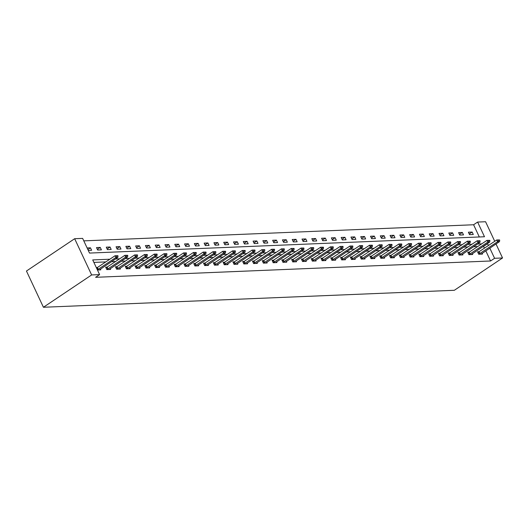 <?xml version="1.0" encoding="UTF-8"?>
<svg xmlns="http://www.w3.org/2000/svg" width="529" height="529" viewBox="0 0 529 529"><rect width="100%" height="100%" fill="white"/><g stroke="black" fill="none" stroke-linecap="round" stroke-linejoin="round"><path stroke-width="0.79" d="M479.314 236.966L473.594 224.759L477.614 222.061L485.576 221.737L494.747 241.31M477.614 222.061L484.491 236.754L89.513 253.074L82.63 238.387L74.662 238.711L26.45 271.033L43.424 307.263L454.338 290.289L502.55 257.967L494.582 258.291L489.814 248.121M473.594 224.759L83.794 240.86M88.264 250.409L91.616 250.27L90.472 247.823L87.12 247.962M97.64 250.025L101.403 249.867L100.259 247.42L96.496 247.579L97.64 250.025M107.427 249.622L111.189 249.463L110.045 247.017L106.283 247.169L107.427 249.622M117.213 249.212L120.976 249.06L119.832 246.613L116.069 246.765L117.213 249.212M127 248.809L130.762 248.656L129.618 246.21L125.856 246.362L127 248.809M136.786 248.405L140.549 248.253L139.405 245.8L135.642 245.959L136.786 248.405M146.573 248.002L150.335 247.843L149.191 245.396L145.429 245.555L146.573 248.002M156.359 247.598L160.122 247.44L158.978 244.993L155.215 245.152L156.359 247.598M166.146 247.195L169.915 247.036L168.764 244.59L165.002 244.742L166.146 247.195M175.932 246.785L179.701 246.633L178.551 244.186L174.788 244.338L175.932 246.785M185.719 246.382L189.488 246.23L188.337 243.783L184.575 243.935L185.719 246.382M195.505 245.978L199.274 245.826L198.124 243.373L194.361 243.532L195.505 245.978M205.292 245.575L209.061 245.416L207.91 242.97L204.148 243.128L205.292 245.575M215.078 245.172L218.847 245.013L217.697 242.566L213.934 242.725L215.078 245.172M224.865 244.768L228.634 244.61L227.483 242.163L223.721 242.315L224.865 244.768M234.651 244.365L238.42 244.206L237.27 241.76L233.507 241.912L234.651 244.365M244.438 243.955L248.207 243.803L247.056 241.356L243.294 241.508L244.438 243.955M254.224 243.552L257.993 243.4L256.843 240.953L253.08 241.105L254.224 243.552M264.011 243.148L267.78 242.996L266.629 240.543L262.867 240.702L264.011 243.148M273.804 242.745L277.566 242.586L276.416 240.14L272.653 240.298L273.804 242.745M283.59 242.342L287.353 242.183L286.202 239.736L282.44 239.895L283.59 242.342M293.377 241.938L297.139 241.779L295.989 239.333L292.226 239.485L293.377 241.938M303.163 241.528L306.926 241.376L305.775 238.929L302.013 239.082L303.163 241.528M312.95 241.125L316.712 240.973L315.562 238.526L311.799 238.678L312.95 241.125M322.736 240.721L326.499 240.569L325.348 238.116L321.586 238.275L322.736 240.721M332.523 240.318L336.285 240.159L335.135 237.713L331.372 237.871L332.523 240.318M342.309 239.915L346.072 239.756L344.921 237.309L341.159 237.468L342.309 239.915M352.096 239.511L355.858 239.353L354.714 236.906L350.945 237.058L352.096 239.511M361.882 239.108L365.645 238.949L364.501 236.503L360.732 236.655L361.882 239.108M371.669 238.698L375.431 238.546L374.287 236.099L370.518 236.251L371.669 238.698M381.455 238.295L385.218 238.143L384.074 235.696L380.305 235.848L381.455 238.295M391.242 237.891L395.004 237.739L393.86 235.286L390.091 235.445L391.242 237.891M401.028 237.488L404.791 237.329L403.647 234.883L399.878 235.041L401.028 237.488M410.815 237.085L414.577 236.926L413.433 234.479L409.664 234.638L410.815 237.085M420.601 236.681L424.364 236.523L423.22 234.076L419.451 234.228L420.601 236.681M430.388 236.271L434.15 236.119L433.006 233.673L429.237 233.825L430.388 236.271M440.174 235.868L443.937 235.716L442.793 233.269L439.024 233.421L440.174 235.868M449.961 235.465L453.723 235.312L452.579 232.859L448.81 233.018L449.961 235.465M459.747 235.061L463.51 234.902L462.366 232.456L458.603 232.615L459.747 235.061M469.534 234.658L473.296 234.499L472.152 232.052L468.39 232.211L469.534 234.658M109.887 259.217L92.72 259.924L99.604 274.617L95.584 277.308L490.562 260.989L485.801 250.812M484.551 248.147L483.327 246.316M477.76 246.547L473.541 246.719M467.973 246.95L463.754 247.122M458.187 247.354L453.968 247.526M448.4 247.757L444.181 247.929M438.614 248.161L434.395 248.339M428.827 248.564L424.608 248.742M419.041 248.967L414.815 249.146M409.254 249.377L405.029 249.549M399.468 249.781L395.242 249.953M389.681 250.184L385.456 250.356M379.895 250.587L375.669 250.759M370.108 250.991L365.883 251.169M360.322 251.394L356.096 251.573M350.535 251.804L346.31 251.976M340.749 252.207L336.523 252.379M330.962 252.611L326.737 252.783M321.176 253.014L316.95 253.186M311.389 253.417L307.164 253.596M301.603 253.821L297.377 253.999M291.816 254.224L287.591 254.403M282.03 254.634L277.804 254.806M272.243 255.038L268.018 255.209M262.457 255.441L258.231 255.613M252.67 255.844L248.445 256.023M242.884 256.248L238.658 256.426M233.097 256.651L228.872 256.829M223.311 257.061L219.085 257.233M213.524 257.464L209.299 257.636M203.738 257.868L199.512 258.04M193.951 258.271L189.726 258.443M184.165 258.674L179.939 258.853M174.378 259.078L170.153 259.256M164.592 259.488L160.366 259.66M154.805 259.891L150.58 260.063M145.012 260.294L140.793 260.466M135.226 260.698L131.007 260.87M125.439 261.101L121.22 261.28M115.653 261.505L111.434 261.683M105.866 261.908L93.884 262.404M97.442 269.995L100.794 269.856L100.417 269.063M97.541 267.495L96.291 267.548M107.327 267.092L105.668 267.158L106.812 269.605L110.581 269.453L110.211 268.659M117.114 266.689L115.454 266.755L116.598 269.201L120.367 269.049L119.997 268.256M126.9 266.285L125.241 266.351L126.391 268.798L130.154 268.646L129.784 267.853M136.687 265.875L135.027 265.948L136.178 268.395L139.94 268.236L139.57 267.443M146.473 265.472L144.814 265.545L145.964 267.991L149.727 267.833L149.357 267.039M156.26 265.069L154.6 265.135L155.751 267.588L159.513 267.429L159.143 266.636M166.046 264.665L164.387 264.731L165.537 267.178L169.3 267.026L168.93 266.232M175.833 264.262L174.173 264.328L175.324 266.775L179.086 266.623L178.716 265.829M185.619 263.859L183.96 263.925L185.11 266.371L188.873 266.219L188.503 265.426M195.406 263.449L193.746 263.521L194.897 265.968L198.659 265.809L198.289 265.022M205.192 263.045L203.533 263.118L204.683 265.565L208.446 265.406L208.076 264.612M214.979 262.642L213.319 262.708L214.47 265.161L218.232 265.003L217.862 264.209M224.765 262.239L223.106 262.305L224.256 264.758L228.019 264.599L227.649 263.806M234.552 261.835L232.892 261.901L234.043 264.348L237.805 264.196L237.435 263.402M244.338 261.432L242.679 261.498L243.829 263.945L247.592 263.792L247.222 262.999M254.125 261.028L252.465 261.095L253.616 263.541L257.378 263.389L257.008 262.596M263.911 260.618L262.252 260.691L263.402 263.138L267.165 262.979L266.795 262.186M273.698 260.215L272.038 260.288L273.189 262.734L276.951 262.576L276.581 261.782M283.484 259.812L281.825 259.878L282.975 262.331L286.738 262.172L286.368 261.379M293.271 259.408L291.611 259.474L292.762 261.921L296.524 261.769L296.154 260.976M303.057 259.005L301.398 259.071L302.548 261.518L306.311 261.366L305.941 260.572M312.844 258.602L311.191 258.668L312.335 261.114L316.097 260.962L315.727 260.169M322.63 258.192L320.977 258.264L322.121 260.711L325.884 260.552L325.514 259.765M332.417 257.788L330.764 257.861L331.908 260.308L335.67 260.149L335.3 259.355M342.203 257.385L340.55 257.451L341.694 259.904L345.457 259.746L345.087 258.952M351.99 256.982L350.337 257.048L351.481 259.501L355.243 259.342L354.873 258.549M361.776 256.578L360.123 256.644L361.267 259.091L365.03 258.939L364.66 258.145M371.563 256.175L369.91 256.241L371.054 258.688L374.816 258.536L374.446 257.742M381.349 255.765L379.696 255.838L380.84 258.284L384.603 258.132L384.233 257.339M391.136 255.362L389.483 255.434L390.627 257.881L394.389 257.722L394.019 256.929M400.922 254.958L399.269 255.031L400.413 257.478L404.176 257.319L403.806 256.525M410.709 254.555L409.056 254.621L410.2 257.074L413.962 256.915L413.592 256.122M420.495 254.151L418.842 254.218L419.986 256.664L423.749 256.512L423.379 255.719M430.282 253.748L428.629 253.814L429.773 256.261L433.535 256.109L433.165 255.315M440.068 253.345L438.415 253.411L439.559 255.857L443.322 255.705L442.952 254.912M449.855 252.935L448.202 253.007L449.346 255.454L453.108 255.295L452.738 254.502M459.641 252.531L457.988 252.604L459.132 255.051L462.895 254.892L462.525 254.099M469.428 252.128L467.775 252.194L468.919 254.647L472.688 254.489L472.311 253.695M479.214 251.725L477.561 251.791L478.705 254.244L482.474 254.085L482.098 253.292M490.562 260.989L494.582 258.291M99.604 274.617L91.636 274.941L43.424 307.263M502.55 257.967L495.997 243.975M74.662 238.711L91.636 274.941M488.571 245.456L487.341 243.618M481.78 243.849L477.555 244.028M471.994 244.253L467.768 244.431M462.207 244.662L457.982 244.834M452.421 245.066L448.195 245.238M442.634 245.469L438.409 245.641M432.848 245.873L428.622 246.045M423.061 246.276L418.836 246.454M413.275 246.679L409.049 246.858M403.488 247.083L399.263 247.261M393.702 247.493L389.476 247.665M383.915 247.896L379.69 248.068M374.129 248.299L369.903 248.471M364.342 248.703L360.117 248.875M354.556 249.106L350.33 249.285M344.769 249.509L340.544 249.688M334.983 249.919L330.757 250.091M325.196 250.323L320.971 250.495M315.403 250.726L311.184 250.898M305.617 251.13L301.398 251.301M295.83 251.533L291.611 251.711M286.044 251.936L281.825 252.115M276.257 252.34L272.038 252.518M266.471 252.75L262.252 252.922M256.684 253.153L252.465 253.325M246.898 253.556L242.679 253.728M237.111 253.96L232.892 254.132M227.325 254.363L223.106 254.542M217.538 254.766L213.319 254.945M207.752 255.176L203.533 255.348M197.965 255.58L193.746 255.752M188.179 255.983L183.96 256.155M178.392 256.386L174.173 256.558M168.606 256.79L164.387 256.968M158.819 257.193L154.6 257.372M149.033 257.597L144.814 257.775M139.246 258.007L135.021 258.178M129.46 258.41L125.234 258.582M119.673 258.813L115.448 258.985M483.685 246.302L487.705 243.604M87.874 249.569L90.472 247.823M97.336 249.377L100.259 247.42M107.123 248.974L110.045 247.017M116.909 248.57L119.832 246.613M126.695 248.167L129.618 246.21M136.482 247.757L139.405 245.8M146.268 247.354L149.191 245.396M156.055 246.95L158.978 244.993M165.848 246.547L168.764 244.59M175.635 246.144L178.551 244.186M185.421 245.74L188.337 243.783M195.208 245.33L198.124 243.373M204.994 244.927L207.91 242.97M214.781 244.524L217.697 242.566M224.567 244.12L227.483 242.163M234.354 243.717L237.27 241.76M244.14 243.314L247.056 241.356M253.927 242.91L256.843 240.953M263.713 242.5L266.629 240.543M273.5 242.097L276.416 240.14M283.286 241.693L286.202 239.736M293.073 241.29L295.989 239.333M302.859 240.887L305.775 238.929M312.646 240.483L315.562 238.526M322.432 240.073L325.348 238.116M332.219 239.67L335.135 237.713M342.005 239.267L344.921 237.309M351.792 238.863L354.714 236.906M361.578 238.46L364.501 236.503M371.365 238.057L374.287 236.099M381.151 237.653L384.074 235.696M390.938 237.243L393.86 235.286M400.724 236.84L403.647 234.883M410.511 236.437L413.433 234.479M420.297 236.033L423.22 234.076M430.084 235.63L433.006 233.673M439.87 235.226L442.793 233.269M449.657 234.816L452.579 232.859M459.443 234.413L462.366 232.456M469.23 234.01L472.152 232.052M118.02 256.003L116.942 255.752L118.02 256.003L117.788 257.418L99.346 269.916M97.362 269.836L115.904 257.497L115.077 255.738L117.881 255.712M96.543 268.071L115.077 255.738L116.942 255.752M117.788 257.418L115.904 257.497L117.074 256.043M127.806 255.6L126.729 255.348L127.806 255.6L127.575 257.015L109.133 269.512M106.832 269.605L125.69 257.094L124.864 255.328L127.668 255.309M105.992 267.853L124.864 255.328L126.729 255.348M127.575 257.015L125.69 257.094L126.861 255.639M137.593 255.196L136.515 254.945L137.593 255.196L137.361 256.611L118.919 269.109M116.618 269.201L135.477 256.691L134.65 254.925L137.454 254.905M115.778 267.449L134.65 254.925L136.515 254.945M137.361 256.611L135.477 256.691L136.647 255.236M147.379 254.793L146.302 254.535L147.379 254.793L147.148 256.208L128.706 268.706M126.405 268.798L145.263 256.287L144.437 254.522L147.241 254.502M125.565 267.039L144.437 254.522L146.302 254.535M147.148 256.208L145.263 256.287L146.434 254.833M157.166 254.389L156.088 254.132L157.166 254.389L156.934 255.805L138.492 268.296M136.191 268.395L155.05 255.884L154.223 254.118L157.027 254.092M135.351 266.636L154.223 254.118L156.088 254.132M156.934 255.805L155.05 255.884L156.22 254.429M166.952 253.986L165.875 253.728L166.952 253.986L166.721 255.401L148.279 267.892M145.978 267.991L164.836 255.474L164.01 253.715L166.814 253.689M145.138 266.232L164.01 253.715L165.875 253.728M166.721 255.401L164.836 255.474L166.007 254.026M176.739 253.576L175.661 253.325L176.739 253.576L176.507 254.998L158.065 267.489M155.764 267.588L174.623 255.071L173.796 253.312L176.6 253.285M154.924 265.829L173.796 253.312L175.661 253.325M176.507 254.998L174.623 255.071L175.793 253.616M186.525 253.173L185.448 252.922L186.525 253.173L186.294 254.588L167.852 267.085M165.551 267.178L184.409 254.667L183.589 252.908L186.387 252.882M164.711 265.426L183.589 252.908L185.448 252.922M186.294 254.588L184.409 254.667L185.58 253.212M196.312 252.769L195.234 252.518L196.312 252.769L196.08 254.184L177.638 266.682M175.337 266.775L194.196 254.264L193.376 252.498L196.173 252.478M174.497 265.022L193.376 252.498L195.234 252.518M196.08 254.184L194.196 254.264L195.366 252.809M206.098 252.366L205.021 252.108L206.098 252.366L205.867 253.781L187.425 266.279M185.124 266.371L203.982 253.86L203.162 252.095L205.96 252.075M184.284 264.612L203.162 252.095L205.021 252.108M205.867 253.781L203.982 253.86L205.159 252.406M215.885 251.963L214.807 251.705L215.885 251.963L215.653 253.378L197.211 265.875M194.91 265.968L213.769 253.457L212.949 251.692L215.746 251.665M194.07 264.209L212.949 251.692L214.807 251.705M215.653 253.378L213.769 253.457L214.946 252.002M225.671 251.559L224.594 251.301L225.671 251.559L225.44 252.974L206.998 265.465M204.697 265.565L223.555 253.047L222.735 251.288L225.533 251.262M203.857 263.806L222.735 251.288L224.594 251.301M225.44 252.974L223.555 253.047L224.732 251.599M235.458 251.156L234.38 250.898L235.458 251.156L235.226 252.571L216.784 265.062M214.483 265.161L233.342 252.644L232.522 250.885L235.319 250.858M213.643 263.402L232.522 250.885L234.38 250.898M235.226 252.571L233.342 252.644L234.519 251.189M245.244 250.746L244.167 250.495L245.244 250.746L245.013 252.161L226.571 264.659M224.27 264.751L243.128 252.24L242.308 250.482L245.106 250.455M223.43 262.999L242.308 250.482L244.167 250.495M245.013 252.161L243.128 252.24L244.305 250.786M255.031 250.343L253.953 250.091L255.031 250.343L254.799 251.758L236.357 264.255M234.056 264.348L252.922 251.837L252.095 250.072L254.892 250.052M233.216 262.596L252.095 250.072L253.953 250.091M254.799 251.758L252.922 251.837L254.092 250.382M264.817 249.939L263.74 249.688L264.817 249.939L264.586 251.354L246.144 263.852M243.843 263.945L262.708 251.434L261.881 249.668L264.679 249.648M243.003 262.192L261.881 249.668L263.74 249.688M264.586 251.354L262.708 251.434L263.878 249.979M274.604 249.536L273.526 249.278L274.604 249.536L274.372 250.951L255.93 263.449M253.629 263.541L272.495 251.03L271.668 249.265L274.465 249.245M252.789 261.782L271.668 249.265L273.526 249.278M274.372 250.951L272.495 251.03L273.665 249.576M284.39 249.133L283.313 248.875L284.39 249.133L284.159 250.548L265.717 263.039M263.416 263.138L282.281 250.627L281.454 248.861L284.252 248.835M262.576 261.379L281.454 248.861L283.313 248.875M284.159 250.548L282.281 250.627L283.451 249.172M294.177 248.729L293.099 248.471L294.177 248.729L293.945 250.144L275.503 262.635M273.202 262.734L292.068 250.217L291.241 248.458L294.038 248.432M272.362 260.976L291.241 248.458L293.099 248.471M293.945 250.144L292.068 250.217L293.238 248.762M303.963 248.319L302.886 248.068L303.963 248.319L303.732 249.734L285.29 262.232M282.989 262.331L301.854 249.814L301.027 248.055L303.825 248.028M282.149 260.572L301.027 248.055L302.886 248.068M303.732 249.734L301.854 249.814L303.024 248.359M313.75 247.916L312.672 247.665L313.75 247.916L313.518 249.331L295.076 261.829M292.775 261.921L311.641 249.41L310.814 247.651L313.611 247.625M291.935 260.169L310.814 247.651L312.672 247.665M313.518 249.331L311.641 249.41L312.811 247.956M323.536 247.512L322.459 247.261L323.536 247.512L323.305 248.928L304.863 261.425M302.562 261.518L321.427 249.007L320.6 247.241L323.398 247.222M301.722 259.765L320.6 247.241L322.459 247.261M323.305 248.928L321.427 249.007L322.597 247.552M333.323 247.109L332.245 246.851L333.323 247.109L333.091 248.524L314.649 261.022M312.348 261.114L331.214 248.604L330.387 246.838L333.184 246.818M311.508 259.355L330.387 246.838L332.245 246.851M333.091 248.524L331.214 248.604L332.384 247.149M343.109 246.706L342.032 246.448L343.109 246.706L342.878 248.121L324.436 260.612M322.135 260.711L341 248.2L340.173 246.435L342.971 246.408M321.301 258.952L340.173 246.435L342.032 246.448M342.878 248.121L341 248.2L342.17 246.745M352.896 246.302L351.818 246.045L352.896 246.302L352.664 247.717L334.222 260.208M331.921 260.308L350.787 247.79L349.96 246.031L352.757 246.005M331.088 258.549L349.96 246.031L351.818 246.045M352.664 247.717L350.787 247.79L351.957 246.342M362.682 245.899L361.605 245.641L362.682 245.899L362.451 247.314L344.015 259.805M341.708 259.904L360.573 247.387L359.746 245.628L362.544 245.601M340.874 258.145L359.746 245.628L361.605 245.641M362.451 247.314L360.573 247.387L361.743 245.932M372.469 245.489L371.391 245.238L372.469 245.489L372.237 246.904L353.802 259.402M351.494 259.494L370.36 246.983L369.533 245.225L372.33 245.198M350.661 257.742L369.533 245.225L371.391 245.238M372.237 246.904L370.36 246.983L371.53 245.529M382.255 245.086L381.178 244.834L382.255 245.086L382.024 246.501L363.588 258.998M361.281 259.091L380.146 246.58L379.319 244.815L382.117 244.795M360.447 257.339L379.319 244.815L381.178 244.834M382.024 246.501L380.146 246.58L381.316 245.125M392.042 244.682L390.964 244.431L392.042 244.682L391.81 246.097L373.375 258.595M371.067 258.688L389.933 246.177L389.106 244.411L391.903 244.391M370.234 256.935L389.106 244.411L390.964 244.431M391.81 246.097L389.933 246.177L391.103 244.722M401.828 244.279L400.751 244.021L401.828 244.279L401.597 245.694L383.161 258.192M380.854 258.284L399.719 245.773L398.892 244.008L401.69 243.981M380.02 256.525L398.892 244.008L400.751 244.021M401.597 245.694L399.719 245.773L400.889 244.319M411.615 243.876L410.537 243.618L411.615 243.876L411.383 245.291L392.948 257.782M390.64 257.881L409.506 245.37L408.679 243.604L411.476 243.578M389.807 256.122L408.679 243.604L410.537 243.618M411.383 245.291L409.506 245.37L410.676 243.915M421.401 243.472L420.324 243.214L421.401 243.472L421.177 244.887L402.734 257.378M400.427 257.478L419.292 244.96L418.465 243.201L421.263 243.175M399.593 255.719L418.465 243.201L420.324 243.214M421.177 244.887L419.292 244.96L420.462 243.505M431.188 243.062L430.11 242.811L431.188 243.062L430.963 244.477L412.521 256.975M410.213 257.074L429.079 244.557L428.252 242.798L431.056 242.771M409.38 255.315L428.252 242.798L430.11 242.811M430.963 244.477L429.079 244.557L430.249 243.102M440.974 242.659L439.897 242.408L440.974 242.659L440.75 244.074L422.307 256.572M420 256.664L438.865 244.153L438.038 242.394L440.842 242.368M419.166 254.912L438.038 242.394L439.897 242.408M440.75 244.074L438.865 244.153L440.035 242.699M450.761 242.256L449.683 242.004L450.761 242.256L450.536 243.671L432.094 256.168M429.786 256.261L448.652 243.75L447.825 241.984L450.629 241.965M428.953 254.509L447.825 241.984L449.683 242.004M450.536 243.671L448.652 243.75L449.822 242.295M460.547 241.852L459.47 241.594L460.547 241.852L460.323 243.267L441.88 255.765M439.573 255.857L458.438 243.347L457.611 241.581L460.415 241.561M438.739 254.099L457.611 241.581L459.47 241.594M460.323 243.267L458.438 243.347L459.608 241.892M470.334 241.449L469.256 241.191L470.334 241.449L470.109 242.864L451.667 255.355M449.359 255.454L468.225 242.943L467.398 241.178L470.202 241.151M448.526 253.695L467.398 241.178L469.256 241.191M470.109 242.864L468.225 242.943L469.395 241.488M480.12 241.045L479.043 240.788L480.12 241.045L479.896 242.461L461.453 254.952M459.146 255.051L478.011 242.533L477.184 240.774L479.988 240.748M458.312 253.292L477.184 240.774L479.043 240.788M479.896 242.461L478.011 242.533L479.181 241.085M489.907 240.642L488.829 240.384L489.907 240.642L489.682 242.057L471.24 254.548M468.932 254.647L487.798 242.13L486.971 240.371L489.775 240.345M468.099 252.888L486.971 240.371L488.829 240.384M489.682 242.057L487.798 242.13L488.968 240.675M499.693 240.232L498.616 239.981L499.693 240.232L499.469 241.647L481.026 254.145M478.719 254.237L497.584 241.727L496.757 239.968L499.561 239.941M477.885 252.485L496.757 239.968L498.616 239.981M499.469 241.647L497.584 241.727L498.754 240.272M98.229 269.347L97.402 267.588M97.951 269.512L97.131 267.753M108.015 268.944L107.189 267.185M107.737 269.109L106.918 267.35M117.802 268.54L116.975 266.781M117.524 268.706L116.704 266.94M127.588 268.137L126.762 266.371M127.31 268.302L126.491 266.537M137.375 267.734L136.548 265.968M137.097 267.899L136.277 266.133M147.161 267.33L146.335 265.565M146.883 267.495L146.064 265.73M156.948 266.927L156.121 265.161M156.677 267.085L155.85 265.327M166.734 266.517L165.908 264.758M166.463 266.682L165.637 264.923M176.521 266.113L175.694 264.355M176.25 266.279L175.423 264.52M186.307 265.71L185.481 263.951M186.036 265.875L185.21 264.11M196.094 265.307L195.267 263.541M195.823 265.472L194.996 263.707M205.88 264.903L205.054 263.138M205.609 265.069L204.783 263.303M215.667 264.5L214.84 262.734M215.396 264.659L214.569 262.9M225.453 264.09L224.627 262.331M225.182 264.255L224.356 262.496M235.24 263.687L234.413 261.928M234.969 263.852L234.142 262.093M245.026 263.283L244.2 261.524M244.755 263.449L243.929 261.683M254.813 262.88L253.986 261.114M254.542 263.045L253.715 261.28M264.599 262.477L263.773 260.711M264.328 262.642L263.502 260.876M274.386 262.073L273.559 260.308M274.115 262.239L273.288 260.473M284.172 261.67L283.346 259.904M283.901 261.829L283.075 260.07M293.959 261.26L293.132 259.501M293.688 261.425L292.861 259.666M303.745 260.857L302.919 259.098M303.474 261.022L302.648 259.263M313.532 260.453L312.705 258.694M313.261 260.618L312.434 258.853M323.318 260.05L322.492 258.284M323.047 260.215L322.221 258.45M333.105 259.646L332.278 257.881M332.834 259.812L332.007 258.046M342.891 259.243L342.065 257.478M342.62 259.402L341.794 257.643M352.678 258.833L351.851 257.074M352.407 258.998L351.58 257.239M362.464 258.43L361.638 256.671M362.193 258.595L361.367 256.836M372.251 258.026L371.424 256.267M371.98 258.192L371.153 256.426M382.037 257.623L381.211 255.857M381.766 257.788L380.94 256.023M391.824 257.22L390.997 255.454M391.553 257.385L390.726 255.619M401.61 256.816L400.784 255.051M401.339 256.982L400.513 255.216M411.397 256.413L410.577 254.647M411.126 256.572L410.299 254.813M421.183 256.003L420.363 254.244M420.912 256.168L420.086 254.409M430.97 255.6L430.15 253.841M430.699 255.765L429.872 254.006M440.756 255.196L439.936 253.437M440.485 255.362L439.659 253.596M450.543 254.793L449.723 253.027M450.272 254.958L449.445 253.193M460.329 254.389L459.509 252.624M460.058 254.555L459.232 252.789M470.122 253.986L469.296 252.221M469.845 254.145L469.018 252.386M479.909 253.576L479.082 251.817M479.631 253.741L478.805 251.983"/></g></svg>
